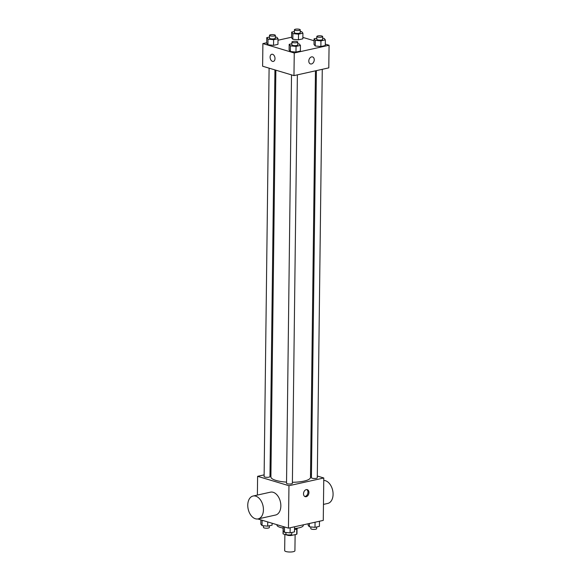 <?xml version="1.0" encoding="UTF-8"?>
<svg xmlns="http://www.w3.org/2000/svg" width="581" height="581" viewBox="0 0 581 581"><rect width="100%" height="100%" fill="white"/><g stroke="black" fill="none" stroke-linecap="round" stroke-linejoin="round"><path stroke-width="0.87" d="M284.872 534.447L284.675 550.628A5.127 1.329 0.7 0 0 285.99 551.536A5.127 1.329 0.7 0 0 291.626 551.95A5.127 1.329 0.7 0 0 294.923 550.752L295.119 534.629M296.782 528.899L296.717 534.273A6.957 1.808 0.7 0 0 296.964 533.801L297.029 528.739M296.717 534.273L291.132 535.508A6.957 1.808 0.7 0 1 288.169 535.435L283.136 533.932A6.957 1.808 0.7 0 1 283.049 533.634L283.107 528.565M291.146 534.68L291.132 535.508M283.201 528.637L283.136 533.932M288.176 534.919L288.169 535.435M297.392 528.165A7.321 1.896 -179.3 0 1 294.974 529.531A7.321 1.896 -179.3 0 1 294.523 529.618M283.267 528.681A7.321 1.896 -179.3 0 1 282.751 527.984M276.934 524.694L276.934 525.071A13.181 3.421 0.7 0 0 280.318 527.41A13.181 3.421 0.7 0 0 283.274 528.078M294.538 528.499A13.181 3.421 0.7 0 0 303.289 525.391L303.297 524.839M317.306 476.035L323.784 477.981L323.268 520.402L288.445 528.136L257.811 518.964M323.784 477.981L288.96 485.716L288.445 528.136M303.514 493.763A3.66 2.622 -73.3 0 1 307.284 489.652A3.66 2.622 -73.3 0 1 308.743 493.908A3.66 2.622 -73.3 0 1 305.185 496.668A3.66 2.622 -73.3 0 1 303.514 493.763M275.866 70.185L270.899 476.907A19.798 5.135 0.7 0 0 275.982 480.422A19.798 5.135 0.7 0 0 286.542 482.121M292.396 482.288A19.798 5.135 0.7 0 0 310.494 477.393L315.461 70.831M310.537 474.009L311.467 474.292M288.96 485.716L257.608 476.326L264.13 474.873M270.005 473.573L270.942 473.362M316.398 70.628L311.423 477.705A2.927 0.763 0.7 0 0 312.179 478.228A2.927 0.763 0.7 0 0 315.396 478.461A2.927 0.763 0.7 0 0 317.284 477.778L322.273 69.321M291.517 74.869L286.527 483.239A2.927 0.763 0.7 0 0 287.283 483.755A2.927 0.763 0.7 0 0 290.5 483.995A2.927 0.763 0.7 0 0 292.381 483.312L297.378 74.855M274.936 69.909L269.969 476.594A2.927 0.763 -179.3 0 1 267.028 477.321A2.927 0.763 -179.3 0 1 264.108 476.522L269.097 68.159M257.608 476.326L257.383 495.07M253.055 496.029L270.47 492.165A11.714 7.597 77.5 0 1 273.15 492.289A11.714 7.597 77.5 0 1 280.754 503.952A11.714 7.597 77.5 0 1 275.547 515.035L258.138 518.906A11.714 7.597 77.5 0 1 248.181 509.116A11.714 7.597 77.5 0 1 253.055 496.029A11.714 7.597 77.5 0 1 255.734 496.152A11.714 7.597 77.5 0 1 263.338 507.823A11.714 7.597 77.5 0 1 258.138 518.906M323.464 504.395L327.786 503.429A11.714 7.597 -102.5 0 0 332.819 491.148A11.714 7.597 -102.5 0 0 323.755 480.443M306.768 489.572A3.66 2.622 -73.3 0 1 307.756 493.618A3.66 2.622 -73.3 0 1 304.713 496.45M325.287 44.112L329.071 45.245L328.795 67.868L293.971 75.61L262.619 66.219L262.895 43.59L266.708 42.747M329.071 45.245L294.247 52.98L293.971 75.61M308.801 61.027A3.66 2.622 -73.3 0 1 312.571 56.916A3.66 2.622 -73.3 0 1 314.03 61.179A3.66 2.622 -73.3 0 1 310.472 63.932A3.66 2.622 -73.3 0 1 308.801 61.027M302.854 38.833L298.452 39.813L292.824 39.268L291.597 37.758L292.824 39.268L298.452 39.813L302.854 38.833L302.919 33.175L298.525 34.156L292.897 33.618L291.669 32.1L294.378 31.497M300.37 51.077L295.976 52.058L290.347 51.52L289.113 50.002L290.347 51.52L295.976 52.058L300.37 51.077L300.442 45.42L296.041 46.4L290.413 45.863L289.185 44.345L291.894 43.742M302.868 37.395L314.06 40.75M278.008 40.234L291.604 37.213M294.247 52.98L262.895 43.59M325.273 45.55L320.872 46.524L315.243 45.986L314.016 44.468L315.243 45.986L320.872 46.524L325.273 45.55L325.338 39.893L320.937 40.866L315.316 40.329L314.081 38.811L316.798 38.208M277.958 44.367L273.557 45.34L267.928 44.802L266.701 43.285L267.928 44.802L273.557 45.34L277.958 44.367L278.023 38.709L273.622 39.682L268.001 39.145L266.766 37.627L269.482 37.024M272.598 54.302A3.66 2.375 77.5 0 1 274.973 57.947A3.66 2.375 77.5 0 1 273.346 61.412A3.66 2.375 77.5 0 1 270.238 58.354A3.66 2.375 77.5 0 1 271.763 54.265A3.66 2.375 77.5 0 1 272.598 54.302M273.353 61.412A3.66 2.375 77.5 0 1 270.238 58.354A3.66 2.375 77.5 0 1 271.763 54.265M312.571 56.916A3.66 2.622 -73.3 0 1 314.03 61.179A3.66 2.622 -73.3 0 1 310.472 63.932M275.336 37.053L276.796 37.191L278.023 38.709M269.504 35.303L269.468 38.135A2.927 0.763 0.7 0 0 270.216 38.651A2.927 0.763 0.7 0 0 273.44 38.891A2.927 0.763 0.7 0 0 275.321 38.208L275.358 35.376A2.927 0.763 0.7 0 0 272.438 34.584A2.927 0.763 0.7 0 0 269.504 35.303A2.927 0.763 0.7 0 0 270.252 35.826A2.927 0.763 0.7 0 0 273.477 36.066A2.927 0.763 0.7 0 0 275.358 35.376M273.622 39.682L273.557 45.34M268.001 39.145L267.928 44.802M266.766 37.627L266.701 43.285M300.239 31.519L301.692 31.665L302.919 33.175M294.4 29.776L294.364 32.601A2.927 0.763 0.7 0 0 295.119 33.124A2.927 0.763 0.7 0 0 298.336 33.357A2.927 0.763 0.7 0 0 300.224 32.674L300.254 29.849A2.927 0.763 0.7 0 0 297.341 29.05A2.927 0.763 0.7 0 0 294.4 29.776A2.927 0.763 0.7 0 0 295.155 30.292A2.927 0.763 0.7 0 0 298.373 30.532A2.927 0.763 0.7 0 0 300.254 29.849M298.525 34.156L298.452 39.813M292.897 33.618L292.824 39.268M291.669 32.1L291.597 37.758M297.755 43.764L299.208 43.909L300.442 45.42M291.916 42.021L291.88 44.846A2.927 0.763 0.7 0 0 292.635 45.369A2.927 0.763 0.7 0 0 295.86 45.608A2.927 0.763 0.7 0 0 297.741 44.919L297.777 42.093A2.927 0.763 0.7 0 0 294.857 41.295A2.927 0.763 0.7 0 0 291.916 42.021A2.927 0.763 0.7 0 0 292.671 42.536A2.927 0.763 0.7 0 0 295.889 42.776A2.927 0.763 0.7 0 0 297.777 42.093M296.041 46.4L295.976 52.058M290.413 45.863L290.347 51.52M289.185 44.345L289.113 50.002M322.651 38.237L324.111 38.375L325.338 39.893M316.819 36.487L316.783 39.319A2.927 0.763 0.7 0 0 317.531 39.835A2.927 0.763 0.7 0 0 320.756 40.074A2.927 0.763 0.7 0 0 322.637 39.385L322.673 36.559A2.927 0.763 0.7 0 0 319.753 35.768A2.927 0.763 0.7 0 0 316.819 36.487A2.927 0.763 0.7 0 0 317.567 37.01A2.927 0.763 0.7 0 0 320.792 37.242A2.927 0.763 0.7 0 0 322.673 36.559M320.937 40.866L320.872 46.524M315.316 40.329L315.243 45.986M314.081 38.811L314.016 44.468M272.104 523.249L272.082 525.18L267.681 526.154L262.053 525.616L260.825 524.106L260.876 519.879M267.732 521.934L267.681 526.154M262.118 520.256L262.053 525.616M263.513 525.754L263.491 527.432A2.927 0.763 0.7 0 0 264.239 527.955A2.927 0.763 0.7 0 0 267.463 528.187A2.927 0.763 0.7 0 0 269.344 527.504L269.366 525.783M294.56 526.778L294.494 531.891L290.101 532.871L284.472 532.334L283.237 530.816L283.288 526.597M290.159 527.759L290.101 532.871M284.537 526.967L284.472 532.334M285.925 532.472L285.903 534.15A2.927 0.763 0.7 0 0 286.658 534.665A2.927 0.763 0.7 0 0 289.875 534.905A2.927 0.763 0.7 0 0 291.764 534.222L291.785 532.494M319.456 521.251L319.397 526.364L314.996 527.337L309.368 526.8L308.141 525.282L308.155 523.757M315.062 522.225L314.996 527.337M309.412 523.481L309.368 526.8M310.828 526.938L310.806 528.616A2.927 0.763 0.7 0 0 311.554 529.138A2.927 0.763 0.7 0 0 314.779 529.371A2.927 0.763 0.7 0 0 316.66 528.688L316.681 526.967"/></g></svg>
